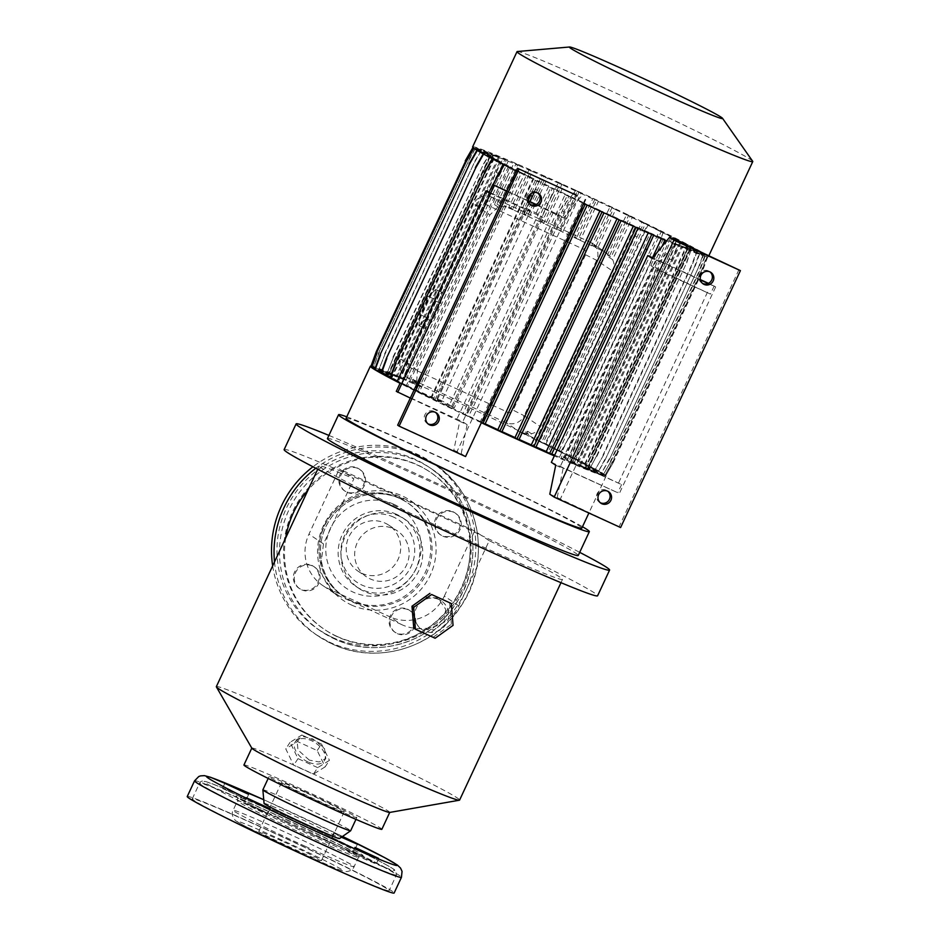 <?xml version="1.0" encoding="UTF-8"?>
<svg xmlns="http://www.w3.org/2000/svg" width="940" height="940" viewBox="0 0 940 940"><rect width="100%" height="100%" fill="white"/><g stroke="black" fill="none" stroke-linecap="round" stroke-linejoin="round"><path stroke-width="0.7" stroke-dasharray="4.7 3.53" d="M440.719 303.35L441.918 292.281L434.68 299.296L426.243 317.379L425.045 328.46L432.282 321.445L440.719 303.35L441.918 292.281L434.68 299.296L426.243 317.379L425.045 328.46L432.282 321.445L440.719 303.35L434.574 300.53L435.761 289.461L441.918 292.281L435.761 289.461L428.522 296.476L434.68 299.296L428.522 296.476L420.086 314.571L426.243 317.379L420.086 314.571L418.899 325.639L425.045 328.46L418.899 325.639L426.137 318.625L432.282 321.445L426.137 318.625L434.574 300.53L435.761 289.461L428.522 296.476L420.086 314.571L418.899 325.639L426.137 318.625L434.574 300.53L440.719 303.35M272.659 565.868A103.764 101.438 123.9 0 0 315.863 634.512A103.764 101.438 123.9 0 0 329.858 642.337A103.764 101.438 123.9 0 0 462.221 597.887A103.764 101.438 123.9 0 0 431.507 462.186A103.764 101.438 123.9 0 0 417.513 454.349A103.764 101.438 123.9 0 0 312.961 466.769M393.637 517.129A37.518 36.672 123.9 0 0 344.428 535.835A37.518 36.672 123.9 0 0 361.947 585.08A37.518 36.672 123.9 0 0 411.156 566.374A37.518 36.672 123.9 0 0 393.637 517.129M396.539 514.321A41.501 40.573 123.9 0 0 343.594 532.099A41.501 40.573 123.9 0 0 355.872 586.384A41.501 40.573 123.9 0 0 361.477 589.509A41.501 40.573 123.9 0 0 414.423 571.731A41.501 40.573 123.9 0 0 402.132 517.447A41.501 40.573 123.9 0 0 396.539 514.321M399.43 516.26A41.501 40.573 123.9 0 0 346.484 534.049A41.501 40.573 123.9 0 0 358.774 588.322A41.501 40.573 123.9 0 0 364.368 591.46A41.501 40.573 123.9 0 0 417.313 573.682A41.501 40.573 123.9 0 0 405.034 519.397A41.501 40.573 123.9 0 0 399.43 516.26M393.59 528.797A27.671 27.049 -56.1 0 1 397.326 530.889A27.671 27.049 -56.1 0 1 405.516 567.067A27.671 27.049 -56.1 0 1 370.219 578.923A27.671 27.049 -56.1 0 1 366.482 576.843A27.671 27.049 -56.1 0 1 358.293 540.653A27.671 27.049 -56.1 0 1 393.59 528.797M361.759 573.247A27.671 27.049 123.9 0 0 397.056 561.391A27.671 27.049 123.9 0 0 388.866 525.202A27.671 27.049 123.9 0 0 385.13 523.122A27.671 27.049 123.9 0 0 349.833 534.978A27.671 27.049 123.9 0 0 358.022 571.156A27.671 27.049 123.9 0 0 361.759 573.247M332.196 637.32A98.23 96.033 123.9 0 0 457.498 595.243A98.23 96.033 123.9 0 0 428.429 466.781A98.23 96.033 123.9 0 0 415.174 459.366A98.23 96.033 123.9 0 0 289.873 501.443A98.23 96.033 123.9 0 0 318.942 629.906A98.23 96.033 123.9 0 0 332.196 637.32M357.247 467.909A13.148 12.854 -56.1 0 1 362.911 486.086A13.148 12.854 -56.1 0 1 344.369 490.727A13.148 12.854 -56.1 0 1 357.247 467.909M347.119 492.36A13.148 12.854 123.9 0 0 359.985 469.542A13.148 12.854 123.9 0 0 341.455 474.183A13.148 12.854 123.9 0 0 347.119 492.36M311.798 565.387A13.148 12.854 -56.1 0 1 317.462 583.564A13.148 12.854 -56.1 0 1 298.92 588.205A13.148 12.854 -56.1 0 1 311.798 565.387M301.658 589.838A13.148 12.854 123.9 0 0 314.536 567.02A13.148 12.854 123.9 0 0 295.994 571.661A13.148 12.854 123.9 0 0 301.658 589.838M407.514 609.191A13.148 12.854 -56.1 0 1 413.177 627.38A13.148 12.854 -56.1 0 1 394.636 632.009A13.148 12.854 -56.1 0 1 407.514 609.191M397.373 633.654A13.148 12.854 123.9 0 0 410.251 610.836A13.148 12.854 123.9 0 0 391.71 615.477A13.148 12.854 123.9 0 0 397.373 633.654M452.963 511.713A13.148 12.854 -56.1 0 1 458.626 529.902A13.148 12.854 -56.1 0 1 440.085 534.531A13.148 12.854 -56.1 0 1 452.963 511.713M442.822 536.176A13.148 12.854 123.9 0 0 455.7 513.357A13.148 12.854 123.9 0 0 437.159 517.999A13.148 12.854 123.9 0 0 442.822 536.176M251.85 748.205A76.093 2.526 -155 0 1 251.814 748.064A76.093 2.526 -155 0 1 307.486 771.293A76.093 2.526 -155 0 1 389.748 812.383A76.093 2.526 -155 0 1 389.618 812.454M216.341 686.647A134.197 4.453 -155 0 1 314.524 727.63A134.197 4.453 -155 0 1 459.601 800.081M309.295 760.107L298.015 750.002L296.911 739.428L303.115 736.549L312.714 738.817L324.453 748.24L325.781 758.474L319.165 761.964L309.295 760.107M616.981 218.844L617.263 218.245A110.685 3.666 -155 0 1 609.813 214.837A110.685 3.666 -155 0 1 602.082 211.288L604.079 212.628L602.035 211.982M401.063 624.325C421.555 634.136 448.873 627.133 458.849 605.865L489.235 540.7A134.197 4.453 -155 0 1 562.508 579.404A134.197 4.453 -155 0 1 464.325 538.42A134.197 4.453 -155 0 1 319.248 465.97A134.197 4.453 -155 0 1 353.887 478.742L323.489 543.908L319.976 572.154L334.276 593.258L339.54 596.16A134.197 4.453 -155 0 1 369.502 609.707A134.197 4.453 -155 0 1 401.063 624.325L389.877 616.816L328.354 588.652A41.501 40.573 -56.1 0 1 322.749 585.526A41.501 40.573 -56.1 0 1 308.966 534.155L339.352 468.99L346.061 473.49A172.937 5.734 -155 0 1 410.663 502.406A172.937 5.734 -155 0 1 481.421 535.459L474.712 530.959L339.352 468.99M424.774 597.064L436.571 597.946L438.898 599.25L445.748 609.367L443.821 621.74L434.245 629.835L421.954 629.283L419.616 627.967L413.048 619.436M412.343 610.659L415.057 604.032M328.918 435.408A172.937 5.734 -155 0 1 422.636 476.721A172.937 5.734 -155 0 1 579.698 552.344M284.139 449.602A172.937 5.734 -155 0 1 346.061 473.49L353.887 478.742M346.754 416.808A138.356 4.583 -155 0 1 439.791 456.957A138.356 4.583 -155 0 1 582.483 526.729M327.461 438.522A138.356 4.583 -155 0 1 428.687 480.775A138.356 4.583 -155 0 1 578.241 555.47M371.018 366.083A130.049 4.312 -155 0 1 418.429 384.848A130.049 4.312 -155 0 1 465.488 405.927A130.049 4.312 -155 0 1 516.871 429.909A130.049 4.312 -155 0 1 606.077 476.134A130.049 4.312 -155 0 1 554.33 455.912M346.096 418.218A130.049 4.312 -155 0 1 441.236 457.933A130.049 4.312 -155 0 1 581.825 528.151M481.339 422.73A130.049 4.312 -155 0 1 400.052 383.285M517.329 51.524A130.049 4.312 -155 0 1 612.163 91.368A130.049 4.312 -155 0 1 752.67 161.269M583.611 203.416A130.049 4.312 -155 0 1 516.201 170.963M472.609 146.899A130.049 4.312 -155 0 1 567.76 186.613A130.049 4.312 -155 0 1 708.349 256.82A130.049 4.312 -155 0 1 666.577 240.934M243.93 764.984A76.093 2.526 -155 0 1 299.601 788.214A76.093 2.526 -155 0 1 381.863 829.303M702.486 283.363A6.921 6.768 -56.1 0 1 699.677 273.881A6.921 6.768 -56.1 0 1 710.135 271.977M600.214 502.677A6.921 6.768 -56.1 0 1 597.417 493.195A6.921 6.768 -56.1 0 1 607.863 491.291M530.207 204.509A6.921 6.768 -56.1 0 1 527.399 195.026A6.921 6.768 -56.1 0 1 537.856 193.111M427.947 423.822A6.921 6.768 -56.1 0 1 425.139 414.34A6.921 6.768 -56.1 0 1 435.584 412.425M308.062 761.976A17.296 10.164 -146.5 0 1 295.348 741.789A17.296 10.164 -146.5 0 1 311.481 740.685A17.296 10.164 -146.5 0 1 324.194 760.871A17.296 10.164 -146.5 0 1 308.062 761.976M438.98 599.567A17.296 16.908 123.9 0 0 422.037 629.6A17.296 16.908 123.9 0 0 446.43 623.49A17.296 16.908 123.9 0 0 438.98 599.567M244.071 802.889L267.665 813.793L244.071 802.889M352.829 852.674L376.435 863.578L352.829 852.674M331.468 838.339L355.062 849.243L331.468 838.339M341.42 837.235L333.582 833.122L342.207 836.682M222.698 788.554L246.304 799.458L222.698 788.554M264.058 803.383A41.63 1.375 -155 0 1 294.514 816.073A41.63 1.375 -155 0 1 339.505 838.562M262.871 789.835A48.422 1.61 -155 0 1 298.297 804.616A48.422 1.61 -155 0 1 350.644 830.76M187.236 796.521A114.139 3.784 -155 0 1 270.743 831.383A114.139 3.784 -155 0 1 394.142 893M271.707 832.029A108.605 3.596 -155 0 1 389.125 890.662A108.605 3.596 -155 0 1 309.671 857.491A108.605 3.596 -155 0 1 192.254 798.859A108.605 3.596 -155 0 1 271.707 832.029M304.431 791.457A48.422 1.61 25 0 0 269.005 776.675A48.422 1.61 25 0 0 321.351 802.819A48.422 1.61 25 0 0 356.777 817.6A48.422 1.61 25 0 0 304.431 791.457M284.056 841.958A34.592 1.151 -155 0 1 321.457 860.629A34.592 1.151 -155 0 1 296.147 850.066A34.592 1.151 -155 0 1 258.759 831.395A34.592 1.151 -155 0 1 284.056 841.958M306.851 793.078A34.592 1.151 -155 0 1 344.24 811.761A34.592 1.151 -155 0 1 318.942 801.197A34.592 1.151 -155 0 1 281.554 782.527A34.592 1.151 -155 0 1 306.851 793.078M413.741 628.096L435.114 638.236M433.422 637.109L451.365 624.254L453.056 625.382M451.365 624.254L449.614 602.375M325.134 766.875L313.396 774.172L293.703 765.16L285.76 748.851L297.51 741.554L317.191 750.567L325.134 766.875L329.458 760.343L317.708 767.639L313.396 774.172M317.708 767.639L298.027 758.627L290.084 742.318L301.822 735.021L297.51 741.554M290.084 742.318L285.76 748.851M301.822 735.021L321.515 744.034L317.191 750.567M321.515 744.034L329.458 760.343M298.027 758.627L293.703 765.16M573.236 193.793L556.163 214.532L563.542 217.916L580.99 196.719M506.848 191.032L528.069 200.749L434.691 400.322L431.448 398.137L533.709 178.823L536.963 181.009L531.476 193.346M536.211 204.474L559.171 214.978L563.542 217.916M556.163 214.532L535.882 204.626M528.151 201.089L506.731 191.29M453.809 450.248L461.188 453.632L467.121 424.692L459.731 421.32L453.809 450.248L456.734 452.211L397.667 425.174M410.298 398.066L459.731 421.32M467.121 424.692L462.75 421.766L396.292 391.346M465.559 456.558L461.188 453.632M576.526 195.297L456.734 452.211M553.237 212.581L456.816 419.358M488.918 192.712L543.062 217.493L536.199 213.063A110.685 3.666 -155 0 1 525.73 207.963L530.324 211.042L489.164 192.207M559.171 214.978L462.75 421.766M400.099 383.203L454.243 407.984L543.062 217.493M447.37 403.554L450.906 405.927L450.002 407.784L446.5 405.434L447.37 403.554A110.685 3.666 -155 0 1 436.912 398.454L441.495 401.533L530.324 211.042M441.495 401.533L397.197 381.252M454.243 407.984L450.906 405.927M451.729 406.303L540.759 215.953M525.73 207.963L436.912 398.454M676.976 240.652L659.527 261.849L652.137 258.476M708.149 283.492L715.669 286.935L708.49 283.339M700.347 279.603L652.701 257.795M659.527 261.849L656.602 259.898L700.418 279.955M555.716 465.253L563.095 468.637L557.173 497.565L549.794 494.182M551.345 462.315L617.792 492.736L560.181 466.675L563.095 468.637M557.173 497.565L620.611 527.54M738.957 269.651L619.155 526.564M679.89 242.614L560.099 499.528M656.602 259.898L560.181 466.675M715.669 286.935L619.249 493.712M567.443 459.813L562.014 456.041A110.685 3.666 25 0 0 569.805 459.284L574.387 462.363L621.587 484.594L567.443 459.813L656.273 269.322L650.832 265.55A110.685 3.666 25 0 0 658.635 268.805L663.217 271.883L710.417 294.103L656.273 269.322M621.587 484.594L617.792 492.736M714.212 285.96L710.417 294.103M618.696 482.643L707.514 292.152M574.387 462.363L663.217 271.883M564.893 458.086L653.923 267.747M658.635 268.805L569.805 459.284M535.777 447.487L533.133 445.713L635.405 226.399L638.037 228.173L636.027 227.457M518.927 439.767L516.894 438.416L619.166 219.102L621.187 220.465L619.143 219.831M587.136 205.061L585.209 204.168M380.994 373.121L397.608 380.724L499.88 161.41L483.266 153.808M483.642 154.066L500.773 161.903L398.513 381.217L390.218 377.422M391.087 374.931L493.347 155.617L475.816 147.592L468.285 161.609L378.996 352.018L373.556 366.906L391.087 374.931A110.685 3.666 -155 0 1 395.998 376.635L498.259 157.321L481.785 149.789L473.878 163.548L384.965 354.204L379.137 368.844L396.974 376.999A110.685 3.666 -155 0 1 404.165 379.831L506.425 160.517L490.151 153.067L482.244 166.826L393.343 357.482L387.515 372.123L404.059 379.69L506.319 160.388L503.182 158.272L496.261 172.443L407.349 363.099L400.922 377.586L404.059 379.69M379.384 352.277L373.556 366.906M468.285 161.609L378.996 352.018M475.816 147.592L467.909 161.351M476.204 147.85L492.83 155.464L390.57 374.778L373.932 367.164M526.423 434.574L527.857 431.343L525.272 431.918L524.485 433.681L529.925 436.924A110.685 3.666 -155 0 1 542.991 443.292L645.263 223.979L642.067 221.84L635.146 235.999L539.795 441.154L544.977 444.209L647.249 224.907L643.994 222.721L637.073 236.88L541.722 442.035M527.857 431.343L531.417 433.728L529.925 436.924M525.272 431.918L528.538 434.104L527.728 435.855L524.485 433.681M619.836 228.538L626.757 214.367L628.684 215.26L608.85 257.137A13.83 13.524 -56.1 0 0 607.581 254.811L619.836 228.538L621.763 229.419M626.757 214.367L630 216.541L611.059 257.137L607.581 254.811M608.85 257.137L612.586 259.64L632.197 217.61L628.684 215.26M647.249 224.907L663.217 232.215L657.777 247.103L568.865 437.77L560.957 451.529L544.977 444.209M568.865 437.77L561.333 451.788L545.623 444.585A110.685 3.666 -155 0 1 557.115 450.319L659.375 231.005L676.8 238.983L671.348 253.871L582.447 444.538L574.916 458.544L558.83 451.188L661.102 231.875L677.176 239.242L671.736 254.129L582.823 444.785L574.916 458.544M657.777 247.103L569.24 438.017M663.217 232.215L658.153 247.361M545.623 444.585L647.883 225.283L663.605 232.474M537.198 190.115L535.271 189.222L542.192 175.063L544.119 175.945L525.765 214.637L529.267 216.987A110.685 3.666 -155 0 1 543.673 223.473L561.791 184.628L558.442 182.383L551.522 196.542L553.46 197.424L542.028 221.958L545.576 224.331L563.683 185.486L560.381 183.265L553.46 197.424M544.119 175.945L547.386 178.142L529.267 216.987M542.192 175.063L545.553 177.319L527.434 216.177L523.827 213.756L525.765 214.637M535.271 189.222L523.827 213.756M584.891 465.112L687.164 245.81L703.625 253.26L698.173 268.147L609.637 459.061L601.729 472.82L584.891 465.112A110.685 3.666 -155 0 1 587.864 467.11L690.125 247.796L707.021 255.527L701.569 270.414L612.657 461.082L605.125 475.099L588.076 467.286L690.336 247.972L707.397 255.786L701.945 270.673L613.045 461.34L605.125 475.099M609.261 458.814L601.729 472.82M698.173 268.147L609.637 459.061M704.001 253.518L698.549 268.405M703.625 253.26L686.611 245.469L584.351 464.783L601.353 472.573M579.451 465.347L681.723 246.033L699.172 253.941L693.72 268.828L605.184 459.742L597.276 473.513L579.451 465.347A110.685 3.666 -155 0 1 572.26 462.527L674.52 243.213L690.794 250.663L685.354 265.55L596.442 456.217L588.91 470.235L572.366 462.656L674.638 243.343L677.775 245.446L671.336 259.933L582.424 450.601L575.503 464.76L572.366 462.656M604.808 459.495L597.276 473.513M693.72 268.828L605.184 459.742M699.548 254.2L694.096 269.087M699.172 253.941L682.687 246.398L580.427 465.711L596.9 473.255M653.664 235.305L651.726 234.448M648.224 232.897L648.541 232.204L651.761 234.366M653.688 235.247L650.304 232.967L548.032 452.281L551.428 454.561M481.527 422.33L480.363 421.555L582.636 202.241L585.279 204.027M587.218 204.908L584.668 203.204L482.396 422.507L484.946 424.222M546.234 426.666L548.161 427.547M635.146 235.999L637.073 236.88M642.067 221.84L643.994 222.721M539.795 441.154L542.991 443.292M533.709 178.823L517.729 171.515L509.821 185.274L420.92 375.93L415.468 390.817L431.448 398.137M420.92 375.93L415.092 390.57L430.802 397.761A110.685 3.666 -155 0 1 419.311 392.039L521.582 172.725L504.087 164.864M506.672 190.949L420.532 375.683M517.729 171.515L510.538 183.112M430.802 397.761L533.074 178.447L517.353 171.256M499.88 161.41A110.685 3.666 -155 0 1 494.346 158.249L476.933 150.259M374.684 369.526L391.534 377.234L493.794 157.92L476.956 150.212M494.346 158.249L392.074 377.563L381.194 372.581M384.965 354.204L379.137 368.844M473.878 163.548L384.589 353.957M481.785 149.789L473.502 163.29M396.974 376.999L499.234 157.685L481.409 149.531M379.525 369.091L395.998 376.635M563.683 185.486A110.685 3.666 -155 0 1 578.876 192.442L575.562 190.209L577.489 191.09L559.136 229.783L562.719 232.192A110.685 3.666 -155 0 1 578.171 239.371L596.289 200.525L592.999 198.317L586.078 212.475L588.005 213.368L576.572 237.891L580.203 240.334L598.322 201.477L594.926 199.198L588.005 213.368M575.562 190.209L568.63 204.368L570.568 205.261M577.489 191.09L580.838 193.346L562.719 232.192M578.876 192.442L560.757 231.287L557.197 228.902L559.136 229.783M568.63 204.368L557.197 228.902M407.349 363.099L409.288 363.991L402.849 378.468L405.939 380.547A110.685 3.666 -155 0 1 415.292 384.437L416.679 381.464L413.201 379.126L411.861 382.134L416.961 385.142L417.701 383.532L414.517 381.393L413.8 383.027M400.922 377.586L402.849 378.468M496.261 172.443L498.2 173.324L409.288 363.991M503.182 158.272L505.121 159.166L498.2 173.324M405.939 380.547L508.199 161.233L505.121 159.166M599.849 210.971L600.12 210.384L602.141 211.735M501.807 431.942L499.81 430.602L602.082 211.288M592.999 198.317L594.926 199.198M586.078 212.475L574.634 237.009L578.171 239.371M576.572 237.891L574.634 237.009M610.777 461.681L602.869 475.44L585.338 467.415L687.598 248.101L705.141 256.127L699.689 271.026L610.777 461.681L602.869 475.44M602.493 475.194L585.855 467.579L688.127 248.266L704.753 255.88L699.313 270.767L610.401 461.434M603.327 455.465L595.42 469.236L578.805 461.622L681.077 242.309L697.692 249.922L692.24 264.81L603.327 455.465L595.42 469.236M595.043 468.978L577.912 461.14L680.184 241.827L697.316 249.664L691.864 264.551L602.951 455.219M371.488 366.718L388.055 374.296L490.328 154.983L472.938 147.486M370.912 366.365L388.197 374.285L490.457 154.971L473.173 147.063M397.35 381.358L407.678 386.082L509.938 166.768L492.231 158.731M390.029 377.927L406.397 385.423L508.669 166.11L492.302 158.613M451.929 408.665L448.697 406.491L550.957 187.178L554.201 189.351L547.762 203.839L458.849 394.506L451.929 408.665L450.002 407.784M458.849 394.506L457.733 393.989M547.762 203.839L545.823 202.958L539.948 215.577M554.201 189.351L552.262 188.47L545.823 202.958M536.199 213.063L548.76 186.12L552.262 188.47M558.442 182.383L560.381 183.265M551.522 196.542L540.089 221.064L543.673 223.473M542.028 221.958L540.089 221.064M617.263 218.245L619.26 219.572M613.42 462.221L605.513 475.981L588.229 468.073L690.5 248.759L707.785 256.667L702.333 271.554L613.42 462.221L605.513 475.981M605.137 475.722L588.37 468.049L690.63 248.736L707.397 256.409L701.945 271.296L613.045 461.963M594.303 450.66L586.395 464.419L570.028 456.934L672.288 237.62L688.656 245.117L683.216 260.004L594.303 450.66L586.395 464.419M586.008 464.172L568.747 456.264L671.019 236.951L688.28 244.858L682.828 259.745L593.927 450.413M393.343 357.482L387.515 372.123M482.244 166.826L392.955 357.235M490.151 153.067L481.868 166.568M387.891 372.381L404.165 379.831M413.201 379.126L414.517 381.393M411.861 382.134L415.292 384.437M514.133 162.82L516.06 163.713L496.954 204.004A13.83 13.524 123.9 0 0 494.381 204.485L498.047 206.953L517.552 165.123L514.133 162.82L507.212 176.99L509.139 177.871M507.212 176.99L494.381 204.485M496.954 204.004L500.362 206.283L519.221 165.828L516.06 163.713M374.884 368.985L388.561 375.236L490.833 155.922L473.525 147.991M371.288 367.258L388.349 375.06L490.621 155.746L473.56 147.944M493.3 184.828L406.961 368.915L401.509 383.802L417.583 391.157L519.855 171.856L503.676 164.665M407.337 369.173L401.509 383.802M492.889 184.639L406.961 368.915M401.885 384.061L419.311 392.039M530.007 201.63L436.63 401.204L433.434 399.054L535.694 179.74L538.89 181.89L534.19 192.465M436.63 401.204L434.691 400.322M443.551 387.045L441.612 386.152M538.89 181.89L536.963 181.009M529.197 169.364L510.843 208.046L514.298 210.372L532.416 171.515L527.269 168.483L520.337 182.642L522.276 183.523M520.337 182.642L508.904 207.164L512.535 209.608L530.654 170.751L527.269 168.483M510.843 208.046L508.904 207.164M612.163 207.341L593.81 246.022L597.499 248.501L615.606 209.643L610.236 206.447L603.316 220.618L605.243 221.499M603.316 220.618L591.883 245.14L595.384 247.49L613.503 208.645L610.236 206.447M593.81 246.022L591.883 245.14M473.443 401.545L466.522 415.703L463.079 413.389L565.34 194.075L568.794 196.389L562.355 210.877L473.443 401.545L475.37 402.426L468.449 416.585L466.522 415.703M468.449 416.585L465.183 414.399L567.455 195.085L570.721 197.271L475.37 402.426M564.282 211.758L562.355 210.877M570.721 197.271L568.794 196.389M633.278 226.223L633.572 225.588L636.11 227.292M604.749 474.841L587.864 467.11M580.497 449.72L573.576 463.878L570.486 461.81L672.758 242.496L675.837 244.564L580.497 449.72L582.424 450.601M575.503 464.76L573.576 463.878M671.336 259.933L669.398 259.052M677.775 245.446L675.837 244.564M596.442 456.217L588.91 470.235M685.354 265.55L596.818 456.464M690.794 250.663L685.73 265.808M674.638 243.343L691.182 250.921M588.534 469.977L572.26 462.527M662.03 246.456L562.625 459.331L559.465 457.204L652.501 257.701M661.372 238.678L661.736 237.891L664.827 240.17M650.832 265.55L663.405 238.607L666.824 240.899L654.499 268.006M660.385 255.386L658.458 254.505M666.824 240.899L664.897 240.017M570.897 445.783L569.546 445.161M565.469 458.356L564.552 460.212L562.625 459.331M574.54 458.297L557.115 450.319M612.586 259.64C614.466 263.353 614.584 267.23 612.951 271.272L540.488 426.678L524.156 415.715L596.618 260.321A13.83 13.524 123.9 0 0 590.155 242.156L491.714 197.095A13.83 13.524 123.9 0 0 473.56 203.992L401.098 359.386A13.83 13.524 123.9 0 0 407.561 377.551L506.002 422.612A13.83 13.524 123.9 0 0 524.156 415.715L513.123 410.146A4.148 4.054 -56.1 0 1 507.682 412.214L409.241 367.152A4.148 4.054 -56.1 0 1 407.302 361.712L479.764 206.307A4.148 4.054 -56.1 0 1 485.204 204.238L583.646 249.312A4.148 4.054 -56.1 0 1 585.585 254.752L513.123 410.146M500.362 206.283L506.39 206.941A110.685 3.666 -155 0 1 512.535 209.608M416.679 381.464L417.43 370.348L489.893 214.954L498.047 206.953M409.241 367.152L407.561 377.551L420.603 386.516L417.701 383.532M458.849 605.865L444.326 596.125A41.501 40.573 -56.1 0 1 389.877 616.816M444.326 596.125L474.712 530.959M489.235 540.7L481.421 535.459A172.937 5.734 -155 0 1 597.617 595.772M647.883 225.283A110.685 3.666 -155 0 1 659.375 231.005M681.723 246.033A110.685 3.666 -155 0 1 674.52 243.213M687.164 245.81A110.685 3.666 -155 0 1 690.125 247.796M648.541 232.204A110.685 3.666 -155 0 1 635.405 226.399M536 446.994A110.685 3.666 -155 0 1 533.133 445.713M582.636 202.241A110.685 3.666 -155 0 1 567.455 195.085M480.363 421.555A110.685 3.666 -155 0 1 465.183 414.399M580.203 240.334A110.685 3.666 -155 0 1 595.384 247.49M598.322 201.477A110.685 3.666 -155 0 1 613.503 208.645M519.221 165.828A110.685 3.666 -155 0 1 530.654 170.751M533.074 178.447A110.685 3.666 -155 0 1 521.582 172.725M493.794 157.92A110.685 3.666 -155 0 1 490.833 155.922M391.534 377.234A110.685 3.666 -155 0 1 388.561 375.236M416.961 385.142A110.685 3.666 -155 0 1 422.236 387.409M508.199 161.233A110.685 3.666 -155 0 1 517.552 165.123M499.234 157.685A110.685 3.666 -155 0 1 506.425 160.517M558.83 451.188A110.685 3.666 -155 0 1 568.747 456.264M661.102 231.875A110.685 3.666 -155 0 1 671.019 236.951M588.076 467.286A110.685 3.666 -155 0 1 588.522 467.956A110.685 3.666 -155 0 1 588.37 468.049M690.336 247.972A110.685 3.666 -155 0 1 690.794 248.642A110.685 3.666 -155 0 1 690.63 248.736M519.091 439.403A110.685 3.666 -155 0 1 516.894 438.416M633.572 225.588A110.685 3.666 -155 0 1 619.166 219.102M547.386 178.142A110.685 3.666 -155 0 1 561.791 184.628M463.079 413.389A110.685 3.666 -155 0 1 448.697 406.491M565.34 194.075A110.685 3.666 -155 0 1 550.957 187.178M417.583 391.157A110.685 3.666 -155 0 1 407.678 386.082M519.855 171.856A110.685 3.666 -155 0 1 509.938 166.768M388.349 375.06A110.685 3.666 -155 0 1 387.903 374.402A110.685 3.666 -155 0 1 388.055 374.296M490.621 155.746A110.685 3.666 -155 0 1 490.163 155.088A110.685 3.666 -155 0 1 490.328 154.983M570.028 456.934A110.685 3.666 -155 0 1 577.912 461.14M672.288 237.62A110.685 3.666 -155 0 1 680.184 241.827M588.229 468.073A110.685 3.666 -155 0 1 585.855 467.579M690.5 248.759A110.685 3.666 -155 0 1 688.127 248.266M580.838 193.346A110.685 3.666 -155 0 1 596.289 200.525M501.972 431.589A110.685 3.666 -155 0 1 499.81 430.602M506.319 160.388L489.775 152.809M545.576 224.331A110.685 3.666 -155 0 1 560.757 231.287M493.347 155.617A110.685 3.666 -155 0 1 498.259 157.321M397.608 380.724A110.685 3.666 -155 0 1 392.074 377.563M632.197 217.61A110.685 3.666 -155 0 1 645.263 223.979M540.488 426.678C538.456 430.508 535.424 432.858 531.417 433.728M600.12 210.384A110.685 3.666 -155 0 1 584.668 203.204M485.146 423.799A110.685 3.666 -155 0 1 482.396 422.507M661.736 237.891A110.685 3.666 -155 0 1 650.304 232.967M559.465 457.204A110.685 3.666 -155 0 1 554.682 455.16M551.745 453.903A110.685 3.666 -155 0 1 548.032 452.281M687.598 248.101A110.685 3.666 -155 0 1 682.687 246.398M585.338 467.415A110.685 3.666 -155 0 1 580.427 465.711M681.077 242.309A110.685 3.666 -155 0 1 686.611 245.469M578.805 461.622A110.685 3.666 -155 0 1 584.351 464.783M532.416 171.515A110.685 3.666 -155 0 1 545.553 177.319M514.298 210.372A110.685 3.666 -155 0 1 527.434 216.177M597.499 248.501A110.685 3.666 -155 0 1 604.831 252.002L611.059 257.137M528.538 434.104L520.689 432.471A110.685 3.666 -155 0 1 527.728 435.855M507.682 412.214L506.002 422.612L520.689 432.471M615.606 209.643A110.685 3.666 -155 0 1 630 216.541M490.457 154.971A110.685 3.666 -155 0 1 492.83 155.464M388.197 374.285A110.685 3.666 -155 0 1 390.57 374.778M508.669 166.11A110.685 3.666 -155 0 1 500.773 161.903M406.397 385.423A110.685 3.666 -155 0 1 398.513 381.217M446.5 405.434A110.685 3.666 -155 0 1 433.434 399.054M570.486 461.81A110.685 3.666 -155 0 1 561.133 457.909L562.014 456.041M564.552 460.212L561.133 457.909M672.758 242.496A110.685 3.666 -155 0 1 663.405 238.607M548.76 186.12A110.685 3.666 -155 0 1 535.694 179.74M274.504 561.909A103.764 101.438 123.9 0 0 318.402 636.204A103.764 101.438 123.9 0 0 332.396 644.041A103.764 101.438 123.9 0 0 464.76 599.591A103.764 101.438 123.9 0 0 434.045 463.89A103.764 101.438 123.9 0 0 420.051 456.053A103.764 101.438 123.9 0 0 315.793 468.249M285.69 537.927A94.775 92.649 123.9 0 0 337.765 636.944A94.775 92.649 123.9 0 0 462.081 589.686A94.775 92.649 123.9 0 0 417.83 465.253A94.775 92.649 123.9 0 0 307.968 490.163M393.895 504.322A48.422 47.341 123.9 0 0 330.375 528.468A48.422 47.341 123.9 0 0 352.994 592.047A48.422 47.341 123.9 0 0 416.514 567.901A48.422 47.341 123.9 0 0 393.895 504.322M398.854 497.777A56.729 55.46 123.9 0 0 326.497 522.076A56.729 55.46 123.9 0 0 343.288 596.254A56.729 55.46 123.9 0 0 350.937 600.543A56.729 55.46 123.9 0 0 423.294 576.244A56.729 55.46 123.9 0 0 406.503 502.054A56.729 55.46 123.9 0 0 398.854 497.777M400.181 498.67A56.729 55.46 123.9 0 0 327.825 522.969A56.729 55.46 123.9 0 0 344.616 597.147A56.729 55.46 123.9 0 0 352.265 601.436A56.729 55.46 123.9 0 0 424.622 577.137A56.729 55.46 123.9 0 0 407.831 502.947A56.729 55.46 123.9 0 0 400.181 498.67L406.503 502.054L398.807 497.742C371.453 487.543 348.376 493.911 329.588 516.859C311.046 541.499 317.614 580.015 343.288 596.254L344.616 597.147C319.635 581.331 312.703 543.955 330.245 519.186C344.921 496.39 376.411 487.19 400.205 498.682M351.407 604.972A60.184 58.832 123.9 0 0 430.356 574.963A60.184 58.832 123.9 0 0 402.25 495.944A60.184 58.832 123.9 0 0 323.301 525.954A60.184 58.832 123.9 0 0 351.407 604.972M336.802 636.298A94.775 92.649 123.9 0 0 461.117 589.039A94.775 92.649 123.9 0 0 416.855 464.607A94.775 92.649 123.9 0 0 292.54 511.865A94.775 92.649 123.9 0 0 336.802 636.298M318.942 629.906L334.757 639.036A98.23 96.033 123.9 0 0 460.036 596.947A98.23 96.033 123.9 0 0 430.966 468.484A98.23 96.033 123.9 0 0 417.713 461.07A98.23 96.033 123.9 0 0 292.411 503.147A98.23 96.033 123.9 0 0 321.48 631.61A98.23 96.033 123.9 0 0 334.734 639.024C377.011 659.481 432.929 642.208 457.615 601.165C486.062 558.337 473.466 495.486 430.966 468.484L428.429 466.781M263.729 799.705A105.151 3.49 -155 0 1 283.422 808.623A105.151 3.49 -155 0 1 342.536 836.447L263.729 799.693M194.545 780.858A114.139 3.784 -155 0 1 278.052 815.709A114.139 3.784 -155 0 1 401.439 877.337M279.016 816.366A108.605 3.596 -155 0 1 396.422 874.999A108.605 3.596 -155 0 1 316.968 841.829A108.605 3.596 -155 0 1 199.562 783.196A108.605 3.596 -155 0 1 279.016 816.366M192.254 798.859L199.562 783.196C200.432 781.081 202.511 780.541 205.79 781.575C220.16 786.475 245.246 797.155 281.06 813.617A105.151 3.49 -155 0 1 392.979 868.772A105.151 3.49 -155 0 1 317.826 838.292A105.151 3.49 -155 0 1 205.93 783.149A105.151 3.49 -155 0 1 281.084 813.629C319.929 831.395 362.452 851.969 382.016 862.474C394.447 869.241 394.812 869.947 395.623 870.769L396.422 874.999L389.125 890.662M287.182 817.73A70.218 2.327 -155 0 1 361.9 854.554A70.218 2.327 -155 0 1 311.728 834.191A70.218 2.327 -155 0 1 237.009 797.379A70.218 2.327 -155 0 1 287.182 817.73M286.336 821.266A66.752 2.209 -155 0 1 358.493 857.303A66.752 2.209 -155 0 1 309.66 836.929A66.752 2.209 -155 0 1 237.491 800.88A66.752 2.209 -155 0 1 286.336 821.266M305.277 846.329A66.752 2.209 -155 0 1 233.108 810.28A66.752 2.209 -155 0 1 281.941 830.666A66.752 2.209 -155 0 1 354.11 866.704A66.752 2.209 -155 0 1 305.277 846.329M300.318 852.874A58.456 1.939 -155 0 1 238.114 822.218A58.456 1.939 -155 0 1 279.897 839.161A58.456 1.939 -155 0 1 342.089 869.817A58.456 1.939 -155 0 1 300.318 852.874M585.585 254.752L596.618 260.321L612.951 271.272M583.646 249.312L590.155 242.156L604.831 252.002M485.204 204.238L491.714 197.095L506.39 206.941M417.43 370.348L401.098 359.386L407.302 361.712M479.764 206.307L473.56 203.992L489.893 214.954M339.54 596.16L328.354 588.652M323.489 543.908L308.966 534.155M315.863 634.512L332.454 644.076C376.764 665.473 435.232 647.813 461.587 605.219C492.466 560.005 479.447 492.713 434.045 463.89L431.507 462.186M355.872 586.384L358.774 588.322M388.866 525.202L397.326 530.889M359.985 469.542L359.021 468.896M314.536 567.02L313.572 566.374M410.251 610.836L409.276 610.189M455.7 513.357L454.737 512.711M319.248 465.97L317.72 469.248M709.442 271.437L710.887 272.412M607.17 490.751L608.615 491.726M537.163 192.583L538.608 193.558M434.891 411.896L436.348 412.872M296.911 739.428L295.348 741.789M419.616 627.967L422.037 629.6M270.003 808.776L267.665 813.793M378.773 858.573L376.435 863.578M357.4 844.226L355.062 849.243M248.642 794.441L246.304 799.458M311.704 834.18L345.286 849.09L361.642 855.4C361.242 854.86 360.185 855.494 358.493 857.303L354.11 866.704C353.276 869.171 350.973 870.781 347.189 871.533C344.557 871.263 346.496 872.625 334.546 867.89L300.365 852.897L245.234 826.272C233.167 819.774 235.858 820.585 233.86 818.681C232.016 815.309 231.757 812.501 233.108 810.28L237.491 800.88C237.808 798.424 237.62 797.214 236.939 797.249C236.41 797.99 275.855 817.953 311.704 834.18M269.005 776.675L268.182 778.438M344.24 811.761L321.457 860.629M281.554 782.527L258.759 831.395M356.777 817.6L355.954 819.363M224.813 783.337L222.475 788.343M333.582 833.122L331.244 838.127M354.944 847.457L352.606 852.474M246.186 797.672L243.848 802.69M438.898 599.25L441.318 600.871M325.781 758.474L324.194 760.871M427.183 423.388L428.64 424.351M529.455 204.074L530.9 205.049M599.462 502.242L600.907 503.217M701.722 282.928L703.179 283.904M405.692 376.505L420.603 386.516M334.276 593.258L322.749 585.526M708.795 255.845L708.349 256.82M606.077 476.134L588.887 513.017M562.508 579.404L560.98 582.683M690.794 248.642L588.522 467.956M490.163 155.088L387.903 374.402M592.024 243.202L606.923 253.201M441.048 535.189L440.085 534.531M395.599 632.667L394.636 632.009M299.884 588.851L298.92 588.205M345.344 491.373L344.369 490.727M358.022 571.156L366.482 576.843M402.132 517.447L405.034 519.397"/><path stroke-width="1.41" d="M312.961 466.769A103.764 101.438 123.9 0 0 272.659 565.868M560.98 582.683L459.601 800.081A134.197 4.453 -155 0 1 459.378 800.21L389.618 812.454A76.093 2.526 -155 0 1 334.076 789.142A76.093 2.526 -155 0 1 251.85 748.205L216.388 686.905A134.197 4.453 -155 0 1 216.341 686.647L317.72 469.248M459.378 800.21A134.197 4.453 -155 0 1 361.418 759.097A134.197 4.453 -155 0 1 216.388 686.905M619.143 219.831L516.988 438.886L515.003 437.547A110.685 3.666 -155 0 1 507.553 434.151A110.685 3.666 -155 0 1 501.972 431.589M515.003 437.547L616.981 218.844M413.048 619.436L412.343 610.659M415.057 604.032L424.774 597.064M579.698 552.344A172.937 5.734 -155 0 1 609.59 570.087A172.937 5.734 -155 0 1 483.078 517.27A172.937 5.734 -155 0 1 296.112 423.905A172.937 5.734 -155 0 1 328.918 435.408M609.59 570.087L597.617 595.772A172.937 5.734 -155 0 1 471.093 542.968A172.937 5.734 -155 0 1 284.139 449.602L296.112 423.905M582.483 526.729A138.356 4.583 -155 0 1 589.345 531.652A138.356 4.583 -155 0 1 488.13 489.411A138.356 4.583 -155 0 1 338.565 414.716A138.356 4.583 -155 0 1 346.754 416.808M589.345 531.652L578.241 555.47A138.356 4.583 -155 0 1 477.027 513.216A138.356 4.583 -155 0 1 327.461 438.522L338.565 414.716M588.887 513.017L581.825 528.151A130.049 4.312 -155 0 1 486.685 488.436A130.049 4.312 -155 0 1 346.096 418.218L370.348 366.212A130.049 4.312 -155 0 1 371.018 366.083M554.33 455.912A130.049 4.312 -155 0 1 510.937 436.43A130.049 4.312 -155 0 1 481.339 422.73M400.052 383.285A130.049 4.312 -155 0 1 370.348 366.212M722.543 118.323L752.67 161.269A130.049 4.312 -155 0 1 752.764 161.586A130.049 4.312 -155 0 1 657.612 121.871A130.049 4.312 -155 0 1 517.024 51.653A130.049 4.312 -155 0 1 517.329 51.524L569.581 47A84.518 2.796 -155 0 1 631.222 72.897A84.518 2.796 -155 0 1 722.543 118.323A84.518 2.796 -155 0 1 660.761 92.719A84.518 2.796 -155 0 1 569.581 47M666.577 240.934A130.049 4.312 -155 0 1 613.197 217.117A130.049 4.312 -155 0 1 583.611 203.416M516.201 170.963A130.049 4.312 -155 0 1 472.609 146.899L517.024 51.653M389.724 812.43L381.863 829.303A76.093 2.526 -155 0 1 326.192 806.062A76.093 2.526 -155 0 1 243.93 764.984L251.791 748.123M709.959 271.895A6.921 6.768 -56.1 0 1 712.931 281.459A6.921 6.768 -56.1 0 1 703.179 283.904A6.921 6.768 -56.1 0 1 709.959 271.895M710.135 271.977A6.921 6.768 -56.1 0 1 702.486 283.363M607.686 491.209A6.921 6.768 -56.1 0 1 610.671 500.773A6.921 6.768 -56.1 0 1 600.907 503.217A6.921 6.768 -56.1 0 1 607.686 491.209M607.863 491.291A6.921 6.768 -56.1 0 1 600.214 502.677M537.68 193.029A6.921 6.768 -56.1 0 1 540.664 202.605A6.921 6.768 -56.1 0 1 530.9 205.049A6.921 6.768 -56.1 0 1 537.68 193.029M537.856 193.111A6.921 6.768 -56.1 0 1 530.207 204.509M435.408 412.343A6.921 6.768 -56.1 0 1 438.393 421.919A6.921 6.768 -56.1 0 1 428.64 424.351A6.921 6.768 -56.1 0 1 435.408 412.343M435.584 412.425A6.921 6.768 -56.1 0 1 427.947 423.822M269.78 808.576L246.186 797.672L269.78 808.576M378.55 858.361L354.944 847.457L378.55 858.361M342.207 836.682L357.4 844.226L341.42 837.235M248.418 794.241L224.813 783.337L248.418 794.241M355.954 819.363L350.644 830.76A48.422 1.61 -155 0 1 350.62 830.784L339.505 838.562A41.63 1.375 -155 0 1 309.072 825.837A41.63 1.375 -155 0 1 264.058 803.383L262.871 789.87A48.422 1.61 -155 0 1 262.871 789.835L268.182 778.438M350.62 830.784A48.422 1.61 -155 0 1 315.217 815.979A48.422 1.61 -155 0 1 262.871 789.87M310.635 858.15A114.139 3.784 -155 0 1 187.236 796.521L194.545 780.858A114.139 3.784 -155 0 0 317.931 842.475A114.139 3.784 -155 0 0 401.439 877.337L394.142 893A114.139 3.784 -155 0 1 310.635 858.15M435.114 638.236L453.056 625.382L451.306 603.515L431.625 594.503L413.682 607.357L415.433 629.236L435.114 638.236M451.306 603.515L431.625 594.503M429.933 593.363L411.99 606.23L413.682 607.357M411.99 606.23L413.741 628.096L415.433 629.236M573.611 193.334L576.526 195.297L517.458 168.26L573.236 193.793M506.731 191.29L492.724 184.569L506.848 191.032M531.476 193.346L528.069 200.749L536.211 204.474M535.882 204.626L528.151 201.089M489.164 192.207L486.027 190.761L397.197 381.252L400.099 383.203L396.292 391.346L410.298 398.066M517.458 168.26L397.667 425.174L399.112 426.149L465.559 456.558L585.361 199.656M518.915 169.235L399.112 426.149M494.17 185.544L397.749 392.321M492.724 184.569L488.918 192.712L486.027 190.761M652.701 257.795L647.766 255.539L652.137 258.476L669.586 237.28L740.414 270.626L673.957 240.205L669.586 237.28M708.49 283.339L700.347 279.603M700.418 279.955L708.149 283.492M740.414 270.626L620.611 527.54L554.165 497.119L549.794 494.182L555.716 465.253L551.345 462.315L647.766 255.539M673.957 240.205L554.165 497.119M636.027 227.457L533.838 446.606L531.312 444.902L633.278 226.223M637.966 228.326L535.777 447.487L533.838 446.606M621.07 220.7L518.927 439.767L516.988 438.886M602.035 211.982L499.88 431.049L497.848 429.697L599.849 210.971M603.962 212.863L501.807 431.942L499.88 431.049M585.209 204.168L483.007 423.329L481.527 422.33M587.136 205.061L484.946 424.222L483.007 423.329M483.618 154.113L475.734 167.825L386.446 358.234L380.994 373.121L390.218 377.422M386.822 358.481L381.382 373.368M475.734 167.825L386.446 358.234M483.219 153.89L475.358 167.567M653.664 235.305L558.348 440.402L556.41 439.509L549.489 453.679L546.281 451.517A110.685 3.666 -155 0 1 536 446.994M558.348 440.402L551.428 454.561L549.489 453.679M647.249 249.734L645.322 248.853L556.41 439.509M651.726 234.448L645.322 248.853M648.224 232.897L546.281 451.517M509.598 185.121L506.672 190.949M510.538 183.112L509.445 185.016M477.32 150.494L469.424 164.23L380.136 354.639L374.684 369.526L381.194 372.581M380.524 354.897L375.072 369.784M469.424 164.23L380.136 354.639M476.933 150.259L469.048 163.971M473.278 147.792L465.641 161.069L376.364 351.478L370.912 366.365L371.488 366.718M376.74 351.736L371.288 366.623M465.641 161.069L376.364 351.478M472.938 147.486L465.265 160.822M492.63 158.954L484.77 172.631L395.481 363.04L390.029 377.927L397.35 381.358M395.858 363.298L390.406 378.186M484.77 172.631L395.481 363.04M492.231 158.731L484.382 172.373M473.889 148.273L466.029 161.95L376.74 352.359L371.288 367.258L374.884 368.985M377.116 352.618L371.676 367.505M466.029 161.95L376.74 352.359M473.525 147.991L465.653 161.704M504.087 164.864L492.889 184.639M496.25 178.506L493.3 184.828M503.676 164.665L495.862 178.248M534.19 192.465L530.007 201.63M532.451 196.378L530.524 195.496M652.501 257.701L661.372 238.678M664.827 240.17L662.03 246.456M531.312 444.902A110.685 3.666 -155 0 1 519.091 439.403M497.848 429.697A110.685 3.666 -155 0 1 485.146 423.799M554.682 455.16A110.685 3.666 -155 0 1 551.745 453.903M315.793 468.249A103.764 101.438 123.9 0 0 274.504 561.909M307.968 490.163A94.775 92.649 123.9 0 0 285.69 537.927M401.439 877.337L402.05 871.38L400.546 868.078L397.315 864.988L384.883 857.738L342.536 836.447A105.151 3.49 -155 0 1 396.375 865.47A105.151 3.49 -155 0 1 320.164 833.275A105.151 3.49 -155 0 1 210.807 779.73A105.151 3.49 -155 0 1 263.729 799.705L210.607 777.309L204.403 775.641L200.467 775.888L198.751 776.546L194.545 780.858M752.764 161.586L708.795 255.845"/></g></svg>
